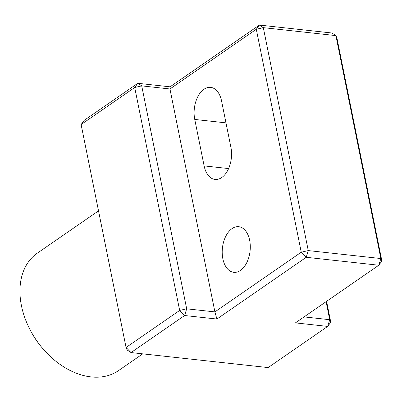 <?xml version="1.0" encoding="UTF-8"?>
<svg xmlns="http://www.w3.org/2000/svg" width="402" height="402" viewBox="0 0 402 402"><rect width="100%" height="100%" fill="white"/><g stroke="black" fill="none" stroke-linecap="round" stroke-linejoin="round"><path stroke-width="0.6" d="M221.552 100.917L230.919 147.363A22.949 13.904 96.2 0 1 215.02 179.438A22.949 13.904 96.2 0 1 204.121 165.89L194.754 119.444A22.949 13.904 96.2 0 1 210.653 87.37A22.949 13.904 96.2 0 1 221.552 100.917M216.889 319.047L306.223 257.29L301.254 252.205L308.264 250.587L306.223 257.29L378.805 265.235L380.845 258.536L381.9 261.034L378.805 265.235L295.43 322.876L327.685 326.409L329.725 319.706L330.781 322.203L327.685 326.409L268.129 367.579L131.032 352.569L127.117 349.981L126.062 347.479L131.032 352.569L184.634 315.515L179.664 310.429L186.674 308.811L184.634 315.515L216.889 319.047L214.899 311.902L186.674 308.811L141.72 85.877L134.71 87.495L137.806 83.289L141.72 85.877L169.951 88.968L170.066 86.822L137.806 83.289L84.209 120.344L81.114 124.545L134.71 87.495L179.664 310.429L126.062 347.479L81.114 124.545M381.9 261.034L336.946 38.1L335.896 35.602L380.845 258.536L308.264 250.587L263.315 27.653L256.3 29.271L259.401 25.065L263.315 27.653L335.896 35.602L331.982 33.014L259.401 25.065L170.066 86.822M326.092 301.676L329.725 319.706L304.078 316.897M330.781 322.203L326.575 301.344M169.951 88.968L256.3 29.271L301.254 252.205L214.899 311.902L169.951 88.968M240.461 270.415A22.949 13.904 96.2 0 1 233.753 272.325A22.949 13.904 96.2 0 1 222.231 253.506A22.949 13.904 96.2 0 1 232.034 228.617A22.949 13.904 96.2 0 1 238.748 226.703A22.949 13.904 96.2 0 1 250.265 245.527A22.949 13.904 96.2 0 1 240.461 270.415M31.788 332.906L32.416 334.022A61.194 43.099 55.3 0 0 41.135 346.63L41.954 347.614A71.39 50.28 -124.7 0 1 31.788 332.906A71.39 50.28 -124.7 0 1 37.306 253.17L98.515 210.854M142.755 353.85L118.5 370.619A71.39 50.28 -124.7 0 1 41.954 347.614M228.597 168.569L204.121 165.89M225.979 122.866L194.754 119.444"/></g></svg>

